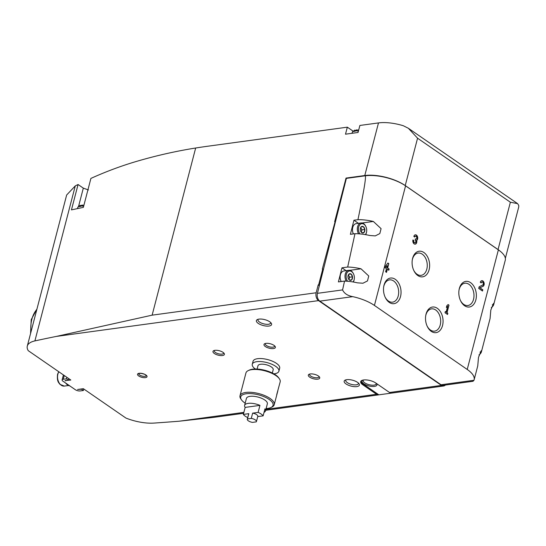 <?xml version="1.0" encoding="UTF-8"?>
<svg xmlns="http://www.w3.org/2000/svg" width="546" height="546" viewBox="0 0 546 546"><rect width="100%" height="100%" fill="white"/><g stroke="black" fill="none" stroke-linecap="round" stroke-linejoin="round"><path stroke-width="0.82" d="M252.272 364.257L253.051 361.281A13.759 5.324 14.6 0 1 262.312 358.64A13.759 5.324 14.6 0 1 276.46 363.37A13.759 5.324 14.6 0 1 279.675 368.216L278.897 371.191A13.759 5.324 -165.4 0 0 275.682 366.346A13.759 5.324 -165.4 0 0 261.534 361.623A13.759 5.324 -165.4 0 0 252.272 364.257A13.759 5.324 -165.4 0 0 255.357 369.014M318.359 375.969A5.897 2.28 -165.4 0 0 309.091 374.283A5.897 2.28 -165.4 0 0 313.452 378.767A5.897 2.28 -165.4 0 0 319.451 376.979A5.897 2.28 -165.4 0 0 318.359 375.969M223.021 352.341A5.897 2.28 -165.4 0 0 213.752 350.655A5.897 2.28 -165.4 0 0 218.113 355.139A5.897 2.28 -165.4 0 0 224.113 353.358A5.897 2.28 -165.4 0 0 223.021 352.341M274.017 345.379A5.897 2.28 -165.4 0 0 264.755 343.693A5.897 2.28 -165.4 0 0 269.117 348.177A5.897 2.28 -165.4 0 0 275.109 346.396A5.897 2.28 -165.4 0 0 274.017 345.379M269.758 321.792A7.862 3.044 -165.4 0 0 257.405 319.546A7.862 3.044 -165.4 0 0 263.22 325.525A7.862 3.044 -165.4 0 0 271.212 323.143A7.862 3.044 -165.4 0 0 269.758 321.792M357.541 382.35A7.862 3.044 -165.4 0 0 345.195 380.105A7.862 3.044 -165.4 0 0 351.01 386.083A7.862 3.044 -165.4 0 0 359.002 383.702A7.862 3.044 -165.4 0 0 357.541 382.35M265.909 409.37L376.542 394.267L362.749 384.753A8.845 3.426 14.6 0 1 360.681 381.634A8.845 3.426 14.6 0 1 366.639 379.941A8.845 3.426 14.6 0 1 375.73 382.978L389.523 392.492L441.455 385.408A5.897 3.958 82.2 0 0 443.625 385.988A5.897 3.958 82.2 0 0 445.365 385.053M319.43 285.353L318.216 284.875L316.161 292.765A5.897 3.958 82.2 0 0 318.55 300.621L441.455 385.408M65.117 380.562L70.816 380.043L28.249 350.675A29.477 11.411 14.6 0 1 27.3 346.082A29.477 11.411 14.6 0 1 34.896 340.909A1690.095 654.183 14.6 0 1 56.327 336.418L152.129 315.158L316.161 292.765M65.049 380.828L68.339 380.118L66.455 378.822L63.281 379.258A3.535 1.372 14.6 0 0 62.114 379.92A3.535 1.372 14.6 0 0 62.94 381.169L75.362 389.735A3.535 1.372 14.6 0 0 80.214 390.936L83.388 390.499L81.504 389.202L77.593 389.482L83.354 388.691L125.921 418.059A29.477 11.411 14.6 0 0 154.013 423.082A1690.095 654.183 14.6 0 0 179.231 421.205L243.864 412.38M376.542 394.267A5.897 3.958 82.2 0 0 378.712 394.847A5.897 3.958 82.2 0 0 378.849 394.826L391.55 393.093M243.632 413.288L213.288 417.431L179.231 421.205M391.837 393.052A5.897 3.958 -97.8 0 1 391.694 393.079A5.897 3.958 -97.8 0 1 389.523 392.492M355.569 130.33L354.675 130.139L353.856 131.04A6.518 2.525 -165.4 0 0 352.409 132.05L354.675 130.139M27.3 346.082L66.653 195.004L75.273 185.899L78.064 184.507L71.458 209.889A1690.095 654.183 14.6 0 1 83.361 207.371L90.909 178.405C105.958 171.594 121.151 165.929 136.48 161.411C155.992 155.671 175.723 151.201 195.666 148.007A982.616 620.659 -55.4 0 1 208.279 146.157L347.331 127.17L353.009 131.088M347.331 127.17L345.502 134.186L358.053 132.473L359.882 125.457L378.487 122.918A29.477 11.411 14.6 0 1 403.323 125.744L408.381 128.283L417.567 138.206L510.373 202.225L498.041 249.57L405.234 185.551A29.477 11.411 -165.4 0 0 364.783 175.525L346.034 178.085L334.657 221.744L335.408 221.908M408.381 128.283L517.594 203.624L518.7 205.344A29.477 11.411 14.6 0 1 518.632 207.35L505.35 258.319M318.652 284.814L322.761 269.035L322.324 269.096L335.094 221.69M81.033 205.521L80.139 205.33L79.32 206.231A6.518 2.525 -165.4 0 0 77.873 207.234L80.139 205.33M78.064 184.507L83.32 188.131L78.638 206.122M88.418 189.96L83.32 188.131M517.594 203.624L510.373 202.225M500.668 251.597A29.477 11.411 -165.4 0 0 498.041 249.57M346.034 178.085L346.444 178.365M331.34 238.076L330.548 237.53M319.355 285.66L318.216 284.875M83.784 388.984L83.388 390.499M66.851 377.306L66.455 378.822M68.735 378.603L68.339 380.118M69.758 385.865A9.043 6.074 -97.8 0 1 65.718 383.08M83.647 206.272A6.518 2.525 -165.4 0 0 80.76 206.033L82.446 205.31M80.76 206.033L80.631 206.429A6.559 2.539 14.6 0 0 79.184 206.627L79.32 206.231M358.401 131.122A6.518 2.525 -165.4 0 0 355.296 130.842L356.982 130.119M355.296 130.842L355.159 131.238A6.559 2.539 14.6 0 0 353.719 131.436L353.856 131.04M273.88 373.839A13.759 5.324 -165.4 0 0 278.897 371.191M272.331 373.014L273.191 369.71A7.862 3.044 -165.4 0 0 271.355 366.939A7.862 3.044 -165.4 0 0 263.268 364.237A7.862 3.044 -165.4 0 0 257.978 365.745L257.118 369.055M309.794 374.051A4.832 1.87 -165.4 0 0 309.602 374.392A4.832 1.87 -165.4 0 0 313.807 377.416A4.832 1.87 -165.4 0 0 318.953 376.829A4.832 1.87 -165.4 0 0 318.953 376.433M214.455 350.423A4.832 1.87 -165.4 0 0 214.264 350.764A4.832 1.87 -165.4 0 0 218.468 353.794A4.832 1.87 -165.4 0 0 223.614 353.201A4.832 1.87 -165.4 0 0 223.614 352.805M265.458 343.461A4.832 1.87 -165.4 0 0 265.26 343.803A4.832 1.87 -165.4 0 0 269.465 346.833A4.832 1.87 -165.4 0 0 274.611 346.239A4.832 1.87 -165.4 0 0 274.611 345.843M258.272 319.246A6.532 2.525 -165.4 0 0 257.978 319.744A6.532 2.525 -165.4 0 0 263.657 323.839A6.532 2.525 -165.4 0 0 270.618 323.041A6.532 2.525 -165.4 0 0 270.604 322.461M346.055 379.811A6.532 2.525 -165.4 0 0 345.761 380.309A6.532 2.525 -165.4 0 0 351.447 384.398A6.532 2.525 -165.4 0 0 358.401 383.599A6.532 2.525 -165.4 0 0 358.388 383.019M378.849 394.826L362.974 383.872A8.845 3.426 14.6 0 1 360.872 381.217M322.761 269.035L323.423 269.492M331.415 237.769L330.985 237.469M266.107 408.599A16.708 6.463 -165.4 0 0 270.877 407.555L271.928 407.057A17.69 6.845 -165.4 0 0 274.235 404.688A17.69 6.845 -165.4 0 0 265.028 395.713A17.69 6.845 -165.4 0 0 245.83 392.444A17.69 6.845 -165.4 0 0 240.001 395.768A17.69 6.845 -165.4 0 0 240.861 398.962L241.537 399.911A16.708 6.463 -165.4 0 0 245.188 403.153M276.726 394.615L280.173 381.893A17.69 6.845 -165.4 0 0 279.313 378.699A17.69 6.845 -165.4 0 0 251.767 369.649A17.69 6.845 -165.4 0 0 248.246 370.604A17.69 6.845 -165.4 0 0 245.939 372.973L240.001 395.768M277.873 390.718L274.235 404.688M257.732 416.591L263.138 415.854A10.811 4.184 -165.4 0 0 258.121 412.394L252.641 413.145L251.269 418.4L247.447 418.925A4.716 1.822 -165.4 0 0 247.304 419.205A4.716 1.822 -165.4 0 0 252.464 422.386L256.286 421.86A4.716 1.822 -165.4 0 0 256.429 421.58A4.716 1.822 -165.4 0 0 251.269 418.4M256.429 421.58L257.801 416.325A4.716 1.822 -165.4 0 0 252.641 413.145M263.138 415.854L264.96 408.838A10.811 4.184 14.6 0 1 265.52 410.845L267.349 403.828A10.811 4.184 -165.4 0 0 261.725 398.348A10.811 4.184 -165.4 0 0 249.993 396.348A10.811 4.184 -165.4 0 0 246.43 398.382L244.601 405.398A10.811 4.184 14.6 0 1 248.164 403.364A10.811 4.184 14.6 0 1 259.944 405.378L258.121 412.394M270.877 407.555A16.708 6.463 -165.4 0 0 267.287 398.273A16.708 6.463 -165.4 0 0 246.232 393.755A16.708 6.463 -165.4 0 0 241.537 399.911M244.601 405.398A10.811 4.184 14.6 0 0 245.168 407.398L243.339 414.414A10.811 4.184 -165.4 0 0 247.72 417.588M265.52 410.845A10.811 4.184 14.6 0 1 264.059 412.319M243.339 414.414L248.812 413.663A4.716 1.822 -165.4 0 0 248.669 413.943L247.304 419.205M248.812 413.663L247.447 418.925M279.313 378.699L278.637 377.75A16.708 6.463 -165.4 0 0 252.627 369.205A16.708 6.463 -165.4 0 0 249.297 370.106L248.246 370.604M245.168 407.398L259.944 405.378M358.415 223.321L353.938 220.229L357.944 219.683A29.477 11.411 14.6 0 1 373.341 221.458L381.081 228.651L379.818 233.579L375.273 235.892L369.69 235.483A29.477 11.411 -165.4 0 0 354.975 233.702L347.686 267.035A29.477 11.411 14.6 0 1 361.008 268.803L368.748 275.996L367.485 280.924L362.94 283.238L357.357 282.828A29.477 11.411 -165.4 0 0 344.553 281.074L342.567 289.906C344.212 293.455 347.611 295.707 352.757 296.649A29.477 11.411 14.6 0 1 374.426 305.432L467.226 369.451A29.477 11.411 14.6 0 1 474.119 379.839A29.477 11.411 14.6 0 1 473.983 380.275L441.045 384.766A5.897 3.958 82.2 0 0 443.215 385.346L473.013 381.279L473.983 380.275M490.083 318.543L490.813 310.094L493.543 303.371L493.755 304.436L505.268 260.244A29.477 11.411 -165.4 0 0 498.382 249.863L405.576 185.838A29.477 11.411 -165.4 0 0 365.124 175.819L346.376 178.378L317.417 293.339A5.897 3.958 82.2 0 0 319.826 301.139L441.045 384.766M354.975 233.702L350.389 234.33L353.938 220.229M365.124 175.819C366.448 175.73 364.052 190.356 357.944 219.683M344.553 281.074L338.404 281.913L341.953 267.813L347.686 267.035M385.326 266.407L385.012 267.636L386.452 268.632L385.626 271.785L386.507 272.393L387.326 269.239L388.772 270.229L389.093 269.007L387.646 268.011L388.793 263.622L387.913 263.022L385.326 266.407M413.813 240.547L412.933 239.947A2.948 1.979 82.2 0 0 413.302 242.902A2.948 1.979 82.2 0 0 415.213 244.164A2.948 1.979 82.2 0 0 416.673 240.452A2.948 1.979 82.2 0 0 417.615 237.046A2.948 1.979 82.2 0 0 415.329 234.814A2.948 1.979 82.2 0 0 413.848 236.438L414.728 237.039A1.57 1.058 82.2 0 1 415.52 236.179A1.57 1.058 82.2 0 1 416.782 237.633A1.379 0.921 82.2 0 1 416.045 239.087A1.379 0.921 82.2 0 1 415.54 238.95L415.219 240.179A1.379 0.921 82.2 0 1 415.499 242.54A1.57 1.058 82.2 0 1 415.028 242.799A1.57 1.058 82.2 0 1 414.005 242.124A1.57 1.058 82.2 0 1 413.813 240.547L412.885 240.151M482.998 286.384A2.948 1.979 82.2 0 0 484.104 283.012A2.948 1.979 82.2 0 0 481.797 280.664A2.948 1.979 82.2 0 0 480.316 282.289L481.197 282.896A1.57 1.058 82.2 0 1 481.982 282.029A1.57 1.058 82.2 0 1 483.217 283.278A1.57 1.058 82.2 0 1 482.623 285.08L479.156 286.732L478.719 288.425L482.48 291.025L482.8 289.796L479.961 287.838L482.712 286.425A2.948 1.979 82.2 0 0 483.838 283.156A2.948 1.979 82.2 0 0 481.654 280.692M446.143 312.087L445.331 311.527L445.01 312.756L447.522 314.482L447.836 313.254L447.024 312.694L448.989 305.153L448.109 304.545L446.84 305.74L446.382 307.494L447.652 306.299L446.143 312.087L445.277 311.725M429.115 269.724A12.927 8.681 82.2 0 0 423.389 252.191A12.927 8.681 82.2 0 0 412.326 259.691A12.927 8.681 82.2 0 0 413.8 270.495A12.927 8.681 82.2 0 0 422.119 276.883A12.927 8.681 82.2 0 0 429.115 269.724M475.846 299.89A12.927 8.681 82.2 0 0 470.126 282.357A12.927 8.681 82.2 0 0 459.056 289.865A12.927 8.681 82.2 0 0 460.531 300.669A12.927 8.681 82.2 0 0 468.85 307.057A12.927 8.681 82.2 0 0 475.846 299.89M400.525 296.546A12.927 8.681 82.2 0 0 394.806 279.013A12.927 8.681 82.2 0 0 383.736 286.52A12.927 8.681 82.2 0 0 385.21 297.317A12.927 8.681 82.2 0 0 393.529 303.712A12.927 8.681 82.2 0 0 400.525 296.546M442.54 325.525A12.927 8.681 82.2 0 0 436.814 307.992A12.927 8.681 82.2 0 0 425.75 315.499A12.927 8.681 82.2 0 0 427.225 326.303A12.927 8.681 82.2 0 0 435.544 332.691A12.927 8.681 82.2 0 0 442.54 325.525M493.755 304.436L493.734 304.511A29.477 11.411 14.6 0 1 491.277 307.616M477.75 365.888L478.48 357.439L481.21 350.716L481.401 351.856A29.477 11.411 14.6 0 1 478.951 354.961M346.089 270.666L341.953 267.813M427.068 325.948A11.248 7.555 82.2 0 0 434.575 331.149A11.248 7.555 82.2 0 0 440.233 324.959A11.248 7.555 82.2 0 0 438.841 313.67A11.248 7.555 82.2 0 0 431.531 308.865A11.248 7.555 82.2 0 0 425.689 315.881M385.053 296.969A11.248 7.555 82.2 0 0 392.56 302.163A11.248 7.555 82.2 0 0 398.218 295.973A11.248 7.555 82.2 0 0 396.826 284.684A11.248 7.555 82.2 0 0 389.523 279.88A11.248 7.555 82.2 0 0 383.674 286.896M460.374 300.314A11.248 7.555 82.2 0 0 467.881 305.514A11.248 7.555 82.2 0 0 473.539 299.317A11.248 7.555 82.2 0 0 472.147 288.035A11.248 7.555 82.2 0 0 464.844 283.224A11.248 7.555 82.2 0 0 458.995 290.247M413.636 270.147A11.248 7.555 82.2 0 0 421.15 275.341A11.248 7.555 82.2 0 0 426.808 269.151A11.248 7.555 82.2 0 0 425.416 257.862A11.248 7.555 82.2 0 0 418.106 253.057A11.248 7.555 82.2 0 0 412.264 260.073M447.283 314.319L447.836 313.254M447.549 313.295L447.024 312.694M446.737 312.735L448.989 305.153M448.696 305.194L447.966 304.682M446.457 307.186L447.652 306.299M481.845 282.064A1.57 1.058 82.2 0 0 481.695 282.07A1.57 1.058 82.2 0 0 480.971 282.739M482.241 290.861L482.8 289.796M482.514 289.837L479.961 287.838M479.668 287.872L482.712 286.425M415.069 244.171A2.948 1.979 82.2 0 0 416.386 240.493L416.673 240.452M416.386 240.493A2.948 1.979 82.2 0 0 417.349 237.189A2.948 1.979 82.2 0 0 415.185 234.841M415.376 236.213A1.57 1.058 82.2 0 0 415.226 236.213A1.57 1.058 82.2 0 0 414.503 236.889M415.192 238.943L415.253 238.991A1.379 0.921 82.2 0 0 415.759 239.121A1.379 0.921 82.2 0 0 415.902 239.087M413.527 240.588A1.57 1.058 82.2 0 0 413.718 242.165A1.57 1.058 82.2 0 0 414.742 242.84A1.57 1.058 82.2 0 0 414.885 242.806M386.268 272.229L387.326 269.239M388.534 270.072L389.093 269.007M388.8 269.041L387.646 268.011M387.36 268.052L388.793 263.622M388.499 263.663L387.797 263.179M387.216 265.69L386.206 267.014L386.773 267.404L387.216 265.69L386.206 267.014M385.92 267.055L386.773 267.404M347.604 281.258A6.095 4.095 -97.8 0 1 347.399 272.208A6.095 4.095 -97.8 0 1 353.569 273.99A6.095 4.095 -97.8 0 1 354.265 279.081A6.095 4.095 -97.8 0 1 353.009 281.954M348.757 274.222L348.737 274.297A3.358 2.259 -97.8 0 0 348.02 275.907A3.358 2.259 -97.8 0 0 347.986 277.177L348.007 277.334A3.358 2.259 -97.8 0 0 348.409 278.719A3.358 2.259 -97.8 0 0 349.413 280.002L349.508 280.071A3.358 2.259 -97.8 0 0 351.672 279.859L351.747 279.777A3.358 2.259 -97.8 0 0 352.498 276.897L352.484 276.747A3.358 2.259 -97.8 0 0 351.071 274.072L350.976 274.003A3.358 2.259 -97.8 0 0 348.819 274.215L348.757 274.222M348.007 276.01L348.737 274.297M348.819 274.215L350.976 274.003M351.071 274.072L352.484 276.747M352.498 276.897L351.747 279.777M351.672 279.859L349.508 280.071M341.011 281.122A6.415 4.313 -97.8 0 1 340.97 281.033A6.415 4.313 -97.8 0 1 340.233 275.675A6.415 4.313 -97.8 0 1 340.254 275.573M341.209 281.531A6.88 4.621 -97.8 0 1 341.052 281.217A6.88 4.621 -97.8 0 1 340.267 275.471A6.88 4.621 -97.8 0 1 343.884 270.966L348.737 270.304A6.88 4.621 -97.8 0 1 353.426 273.676L353.569 273.99M346.219 281.156A6.88 4.621 -97.8 0 1 345.222 274.297A6.88 4.621 -97.8 0 1 348.737 270.304M354.265 279.081L354.211 279.422A6.88 4.621 -97.8 0 1 353.282 282.002M348.73 274.317L351.037 274.003M348.409 274.884L349.638 277.211L352.518 276.815M349.638 277.211L349.017 279.579M348.334 275.041A2.948 1.979 -97.8 0 1 348.894 275.805A2.948 1.979 -97.8 0 1 349.242 278.726A2.948 1.979 -97.8 0 1 348.935 279.484M359.937 233.913A6.095 4.095 -97.8 0 1 359.732 224.863A6.095 4.095 -97.8 0 1 365.902 226.645A6.095 4.095 -97.8 0 1 366.598 231.736A6.095 4.095 -97.8 0 1 365.342 234.609M361.09 226.877L363.308 226.658A3.358 2.259 -97.8 0 0 361.152 226.87L361.09 226.877M360.34 228.665L361.07 226.952A3.358 2.259 -97.8 0 0 360.353 228.562A3.358 2.259 -97.8 0 0 360.319 229.832L360.34 229.989A3.358 2.259 -97.8 0 0 360.742 231.374A3.358 2.259 -97.8 0 0 361.745 232.657L361.841 232.726A3.358 2.259 -97.8 0 0 364.005 232.514L364.08 232.432A3.358 2.259 -97.8 0 0 364.83 229.552L364.817 229.395A3.358 2.259 -97.8 0 0 363.404 226.726L363.37 226.658M361.152 226.87L363.308 226.658M363.404 226.726L364.817 229.395M364.83 229.552L364.08 232.432M364.005 232.514L361.841 232.726M353.344 233.777A6.415 4.313 -97.8 0 1 353.303 233.688A6.415 4.313 -97.8 0 1 352.566 228.33A6.415 4.313 -97.8 0 1 352.586 228.228M353.405 233.913A6.88 4.621 -97.8 0 1 353.385 233.872A6.88 4.621 -97.8 0 1 352.6 228.126A6.88 4.621 -97.8 0 1 356.217 223.621L361.07 222.959A6.88 4.621 -97.8 0 1 365.759 226.331L365.902 226.645M358.551 233.811A6.88 4.621 -97.8 0 1 357.555 226.952A6.88 4.621 -97.8 0 1 361.07 222.959M366.598 231.736L366.543 232.077A6.88 4.621 -97.8 0 1 365.615 234.657M360.742 227.539L361.971 229.866L364.851 229.47M361.971 229.866L361.35 232.234M360.667 227.696A2.948 1.979 -97.8 0 1 361.227 228.46A2.948 1.979 -97.8 0 1 361.575 231.381A2.948 1.979 -97.8 0 1 361.268 232.139M145.891 374.972A4.914 1.904 -165.4 0 0 137.769 373.839A4.914 1.904 -165.4 0 0 143.195 377.586A4.914 1.904 -165.4 0 0 145.891 374.972M56.327 336.418L318.55 300.621M195.666 148.007L152.129 315.158M378.487 122.918L364.783 175.525M75.273 185.899L34.896 340.909M417.567 138.206L405.234 185.551M30.979 331.961A26.529 17.82 -97.8 0 1 31.873 319.267A26.529 17.82 -97.8 0 1 36.855 309.398M64.257 375.518L63.281 379.258M68.53 385.51L64.346 386.077A8.354 5.61 -97.8 0 1 58.913 382.507A8.354 5.61 -97.8 0 1 57.883 374.126A8.354 5.61 -97.8 0 1 58.866 371.799M138.698 373.648A3.931 1.522 -165.4 0 0 142.131 376.064A3.931 1.522 -165.4 0 0 146.301 375.634L146.314 375.58M362.974 383.872L362.749 384.753M362.674 380.152A7.76 3.003 -165.4 0 0 368.946 385.954A7.76 3.003 -165.4 0 0 376.651 383.613M363.725 379.955L363.138 380.398A6.777 2.621 -165.4 0 0 369.028 384.684A6.777 2.621 -165.4 0 0 376.255 383.811L375.955 383.128M352.757 296.649L319.826 301.139M342.567 289.906L317.417 293.339M498.382 249.863L467.226 369.451M405.576 185.838L374.426 305.432M480.016 352.047L481.401 351.856M492.349 304.702L493.734 304.511M349.788 270.338L361.008 268.803M362.121 222.986L373.341 221.458M265.67 410.278L378.712 394.847M391.694 393.079L443.625 385.988M36.978 308.94L31.224 319.642L30.535 333.667M63.418 374.938L62.114 379.92M58.736 371.703L57.562 374.31C56.757 381.784 58.831 382.671 59.985 384.377L64.346 386.077M81.804 205.098L83.913 205.262M77.873 207.234L77.368 208.627M356.34 129.907L358.667 130.112M352.409 132.05L351.952 133.306M138.711 373.6L140.486 373.355C143.168 373.723 144.854 374.242 145.564 374.904L146.308 375.662M490.103 318.461L481.429 351.781M477.77 365.806L474.119 379.839"/></g></svg>
